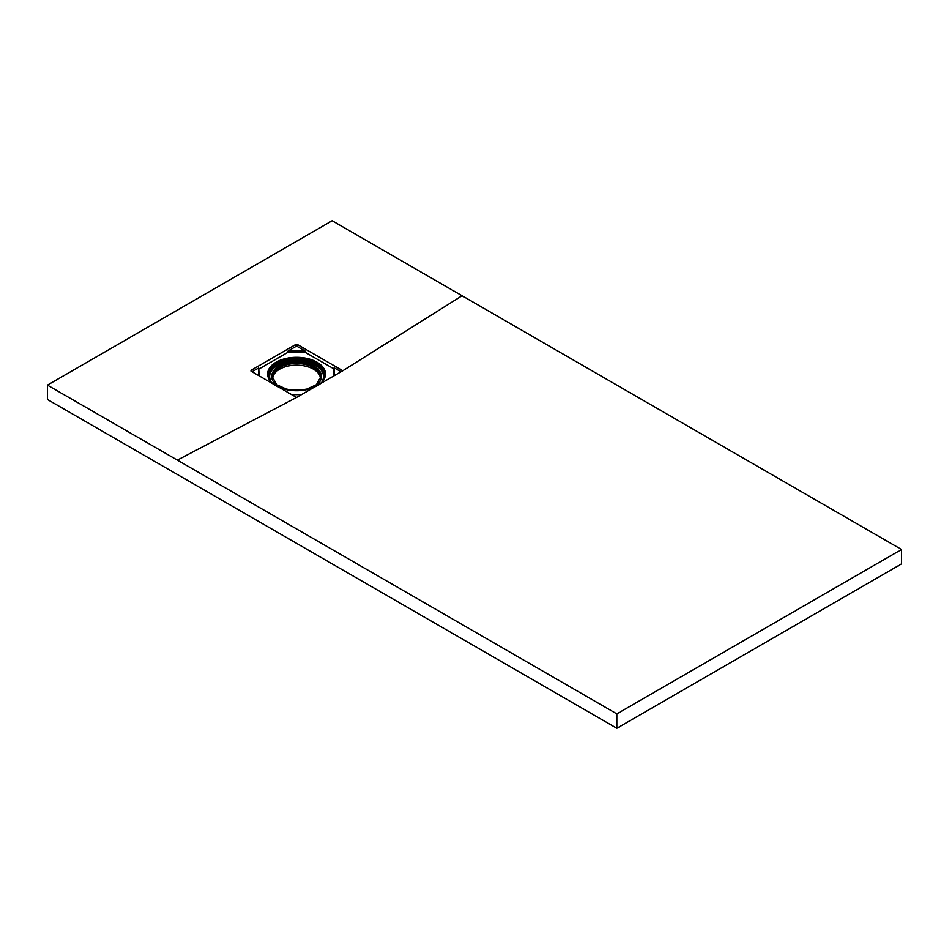 <?xml version="1.0" encoding="UTF-8"?>
<svg xmlns="http://www.w3.org/2000/svg" width="949" height="949" viewBox="0 0 949 949"><rect width="100%" height="100%" fill="white"/><g stroke="black" fill="none" stroke-linecap="round" stroke-linejoin="round"><path stroke-width="1.42" d="M47.45 385.128L332.15 220.749L901.55 549.495L901.55 563.872L616.85 728.251L47.45 399.505L47.45 385.128L177.344 460.123L296.562 397.453L342.826 370.739L297.274 344.44L297.274 346.492L295.851 346.492L288.164 350.928L304.961 350.928L297.274 346.492M177.344 460.123L616.85 713.862L901.55 549.495M616.85 728.251L616.85 713.862M295.851 346.492L295.851 344.44L297.274 344.44M295.851 344.44L251.011 370.335L251.011 371.154L251.011 370.335L251.011 371.154L296.562 397.453M259.196 368.888L287.666 352.459L305.459 352.459L333.929 368.888L334.428 367.951L334.428 375.59M258.697 375.59L258.697 367.951L252.078 371.771M258.697 367.951L259.196 375.875M304.961 350.928L305.459 351.628L287.666 351.628L287.666 352.459M287.666 351.628L288.164 350.928M341.047 371.771L334.428 367.951M305.459 351.628L305.459 352.459M333.929 375.875L333.929 368.07M320.43 378.117A23.903 13.796 0 0 0 313.467 369.197A23.903 13.796 0 0 0 288.093 366.053A23.903 13.796 0 0 0 272.695 378.117M462.044 295.744L342.826 370.739M273.585 384.179A28.944 16.702 180 0 1 277.499 361.462A28.944 16.702 180 0 1 317.025 362.21A28.944 16.702 180 0 1 319.552 384.179M314.131 387.311A28.944 16.702 180 0 1 278.97 387.299M316.314 363.443A27.936 16.121 0 0 0 285.874 359.956A27.936 16.121 0 0 0 268.626 374.855C266.444 394.986 326.681 394.986 324.499 374.855A27.936 16.121 0 0 0 316.314 363.443M301.402 394.665L291.723 394.665M282.944 388.532A24.911 14.377 180 0 1 277.227 367.429A24.911 14.377 180 0 1 314.178 366.326A24.911 14.377 180 0 1 310.181 388.532M322.553 380.561A26.928 15.54 0 0 0 315.602 365.507A26.928 15.54 0 0 0 283.075 363.04A26.928 15.54 0 0 0 270.572 380.561M268.638 375.258A27.936 16.121 180 0 1 286.207 360.691A27.936 16.121 180 0 1 316.314 364.274A27.936 16.121 180 0 1 324.487 375.258M305.305 389.754L316.42 384.713L320.465 377.311A23.903 13.796 0 0 0 313.467 367.56A23.903 13.796 0 0 0 287.417 364.57A23.903 13.796 0 0 0 272.66 377.311L276.705 384.713L287.82 389.754M301.557 394.57L291.568 394.57"/></g></svg>

